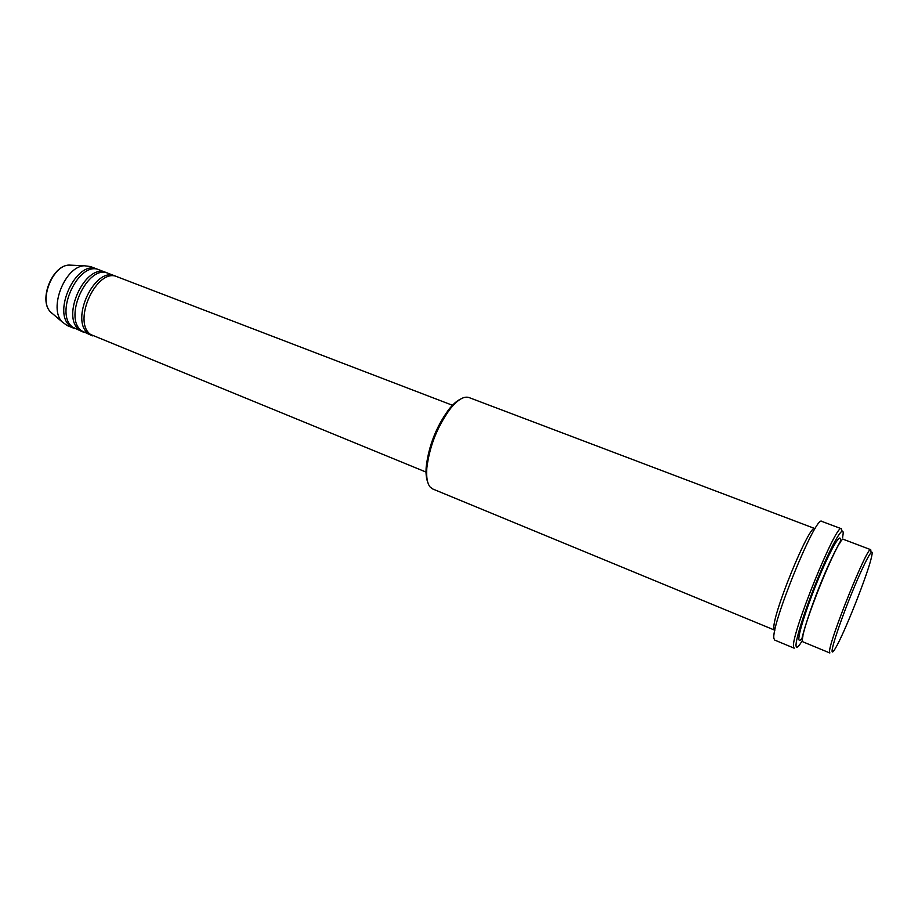 <?xml version="1.0" encoding="UTF-8"?>
<svg xmlns="http://www.w3.org/2000/svg" width="918" height="918" viewBox="0 0 918 918"><rect width="100%" height="100%" fill="white"/><g stroke="black" fill="none" stroke-linecap="round" stroke-linejoin="round"><path stroke-width="1.38" d="M453.056 405.492L117.309 276.823C97.159 266.966 71.856 321.22 90.549 334.462L426.021 472.07M116.15 276.444L115.048 275.962C94.864 266.094 69.573 320.29 88.312 333.544L92.638 335.873M115.048 275.962L108.301 273.369C88.002 263.466 62.745 317.525 81.599 330.801L91.502 335.472M107.154 273.002L106.052 272.508C85.718 262.594 60.473 316.595 79.373 329.895L83.722 332.236M106.052 272.508L99.351 269.938C78.902 259.989 53.692 313.841 72.706 327.175L82.586 331.834M98.215 269.571L97.124 269.089C76.63 259.117 51.442 312.935 70.491 326.269L74.851 328.61M872.1 554.036C873.133 546.359 864.412 562.516 853.235 589.54C842.07 616.471 832.052 645.675 832.064 650.919C832.052 652.996 833.211 652.055 835.529 648.074C844.388 633.294 867.866 573.979 871.515 557.134L872.1 554.036M870.723 549.675L843.493 539.371C839.591 533.806 800.198 630.93 802.458 640.684L802.94 641.854L829.849 652.973L829.539 651.86C828.426 642.508 867.958 544.512 870.723 549.675L870.964 551.695M427.639 481.87C426.181 478.175 425.722 473.091 426.227 466.608C428.821 445.574 436.371 426.503 448.868 409.382C452.93 404.31 456.762 400.925 460.343 399.227M815.092 528.642L468.983 397.54C463.98 395.899 457.749 399.64 450.29 408.762C437.347 426.491 429.532 446.251 426.836 468.031C426.147 477.188 427.26 483.534 430.175 487.068L432.791 489.007L774.884 630.241M842.586 537.833L843.149 533.622C843.734 524.258 832.844 542.527 819.613 574.06C806.371 605.478 795.229 639.766 796.055 645.928C796.376 648.452 798.098 647.259 801.219 642.359L802.447 640.339M841.416 528.757L821.748 521.367C816.022 514.321 769.961 627.419 774.023 638.744L774.758 640.11L794.162 648.177L793.565 646.869C790.444 635.876 836.642 522.032 841.416 528.757L842.058 531.178M814.92 528.55C809.825 522.583 770.592 618.778 774.035 628.956L774.689 630.196M97.124 269.089L90.457 266.541L84.364 265.772C65.029 266.243 48.367 308.333 62.149 321.897L67.117 325.523L73.727 328.219M839.993 542.113L839.626 543.502M802.94 636.197L802.263 637.459M72.384 265.233L68.896 265.072C52.567 265.474 38.763 300.37 50.387 311.833L51.844 313.245M840.303 541.597L840.131 542.71M802.768 637.126L802.125 638.044M801.471 638.905C799.911 640.81 799.039 640.913 798.878 639.215C798.212 633.615 808.024 603.482 819.636 575.919C831.249 548.253 840.888 531.992 840.429 540.117M84.364 265.772L68.896 265.072C52.119 265.554 38.487 300.002 50.387 311.833L62.149 321.897M426.227 466.608L426.836 468.031M448.868 409.382L450.29 408.762M841.026 540.404C842.104 538.063 831.662 556.09 821.185 582.287C810.433 608.175 802.401 634.774 801.988 638.676L801.85 639.421M802.607 638.182L802.194 638.882"/></g></svg>
